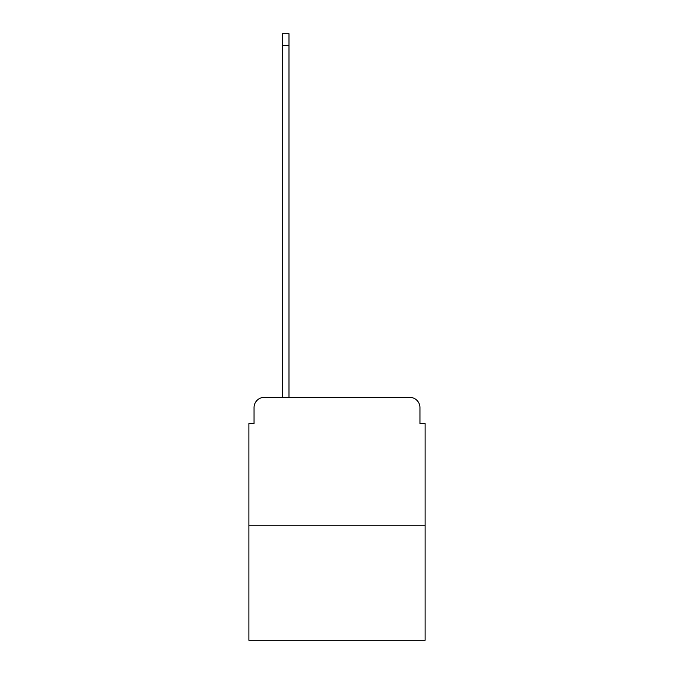 <?xml version="1.0" encoding="UTF-8"?>
<svg xmlns="http://www.w3.org/2000/svg" width="674" height="674" viewBox="0 0 674 674"><rect width="100%" height="100%" fill="white"/><g stroke="black" fill="none" stroke-linecap="round" stroke-linejoin="round"><path stroke-width="1.01" d="M254.047 407.627L254.047 423.55L254.047 407.627A10.27 10.27 0 0 1 264.318 397.348L282.296 397.348L282.296 33.7L288.978 33.7L288.978 397.348L409.682 397.348L264.318 397.348M425.092 525.762L248.908 525.762L248.908 640.3L425.092 640.3L425.092 423.55L419.953 423.55L419.953 407.627A10.27 10.27 0 0 0 409.682 397.348M248.908 525.762L248.908 423.55L254.047 423.55M419.953 423.55L419.953 407.627M282.296 45.512L288.978 45.512"/></g></svg>
